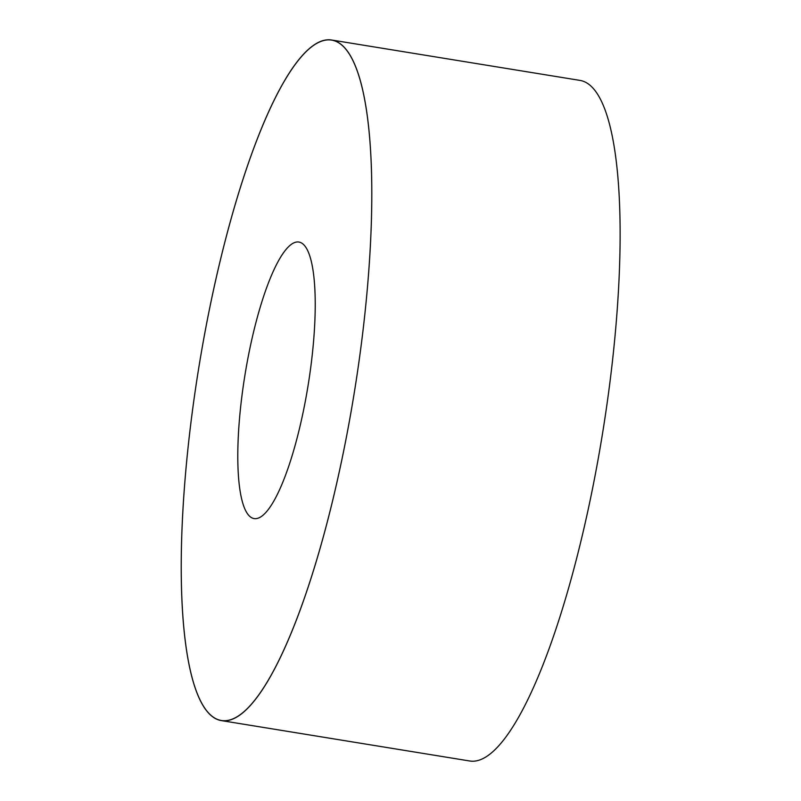 <?xml version="1.0" encoding="UTF-8"?>
<svg xmlns="http://www.w3.org/2000/svg" width="801" height="801" viewBox="0 0 801 801"><rect width="100%" height="100%" fill="white"/><g stroke="black" fill="none" stroke-linecap="round" stroke-linejoin="round"><path stroke-width="1.2" d="M192.891 407.459A344.73 78.718 99.2 0 1 331.844 40.05A344.73 78.718 99.2 0 1 360.14 353.161A344.73 78.718 99.2 0 1 221.176 720.57A344.73 78.718 99.2 0 1 192.891 407.459A344.73 78.718 99.2 0 1 322.402 40.901A344.73 78.718 99.2 0 1 360.14 353.161A344.73 78.718 99.2 0 1 230.618 719.719A344.73 78.718 99.2 0 1 192.891 407.459M242.533 391.339A140.065 31.98 -80.8 0 0 254.027 518.557A140.065 31.98 -80.8 0 0 310.488 369.281A140.065 31.98 -80.8 0 0 298.993 242.062A140.065 31.98 -80.8 0 0 242.533 391.339M221.176 720.57L469.496 760.95A344.73 78.718 -80.8 0 0 608.46 393.541A344.73 78.718 -80.8 0 0 580.164 80.43L331.844 40.05"/></g></svg>

